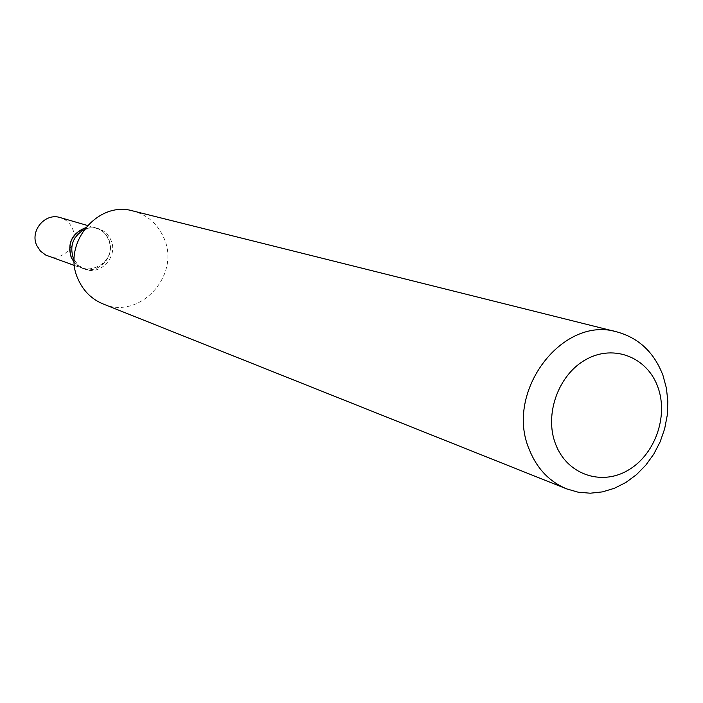 <?xml version="1.0" encoding="UTF-8"?>
<svg xmlns="http://www.w3.org/2000/svg" width="703" height="703" viewBox="0 0 703 703"><rect width="100%" height="100%" fill="white"/><g stroke="black" fill="none" stroke-linecap="round" stroke-linejoin="round"><path stroke-width="0.53" stroke-dasharray="3.52 2.64" d="M47.83 255.962C63.103 262.219 79.72 243.51 72.383 228.431C69.896 222.974 65.845 219.362 60.221 217.596M74.272 262.465L82.796 268.449C98.815 275.005 116.285 255.224 108.622 239.328C106.021 233.563 101.777 229.767 95.88 227.913L85.467 227.781M74.263 262.368L82.901 268.484C98.921 275.049 116.399 255.259 108.737 239.354C106.135 233.598 101.882 229.793 95.986 227.948L85.406 227.86M74.202 259.961L78.762 265.611L84.958 269.223C101.021 275.804 118.552 255.954 110.872 239.995C108.262 234.222 104 230.408 98.086 228.554L90.951 227.86L83.947 229.776M108.297 239.486C98.912 214.828 60.168 233.449 71.557 257.342C81.24 281.938 119.519 263.115 108.297 239.486M103.06 303.933C139.835 320.524 181.339 274.759 163.746 237.684C157.577 223.844 147.349 214.942 133.069 210.979M87.436 225.47L95.88 227.913M74.518 265.497L82.796 268.449M95.986 227.948L98.086 228.554M82.901 268.484L84.958 269.223"/><path stroke-width="1.05" d="M87.436 225.47L60.221 217.596C45.133 212.447 29.605 230.936 36.802 245.575L40.493 251.164L45.809 255.101L74.518 265.497M85.467 227.781C71.917 233.326 67.172 243.238 71.231 257.5L74.272 262.465M85.406 227.86C71.97 233.466 67.286 243.361 71.337 257.544L74.263 262.368M83.947 229.776C72.963 236.454 69.439 245.945 73.358 258.247L74.202 259.961M657.894 387.168C647.472 357.44 614.141 343.987 586.478 359.251C558.648 374.066 543.999 414.172 555.546 443.997C566.688 474.05 600.573 486.151 627.515 470.571C654.616 455.43 668.72 416.686 657.894 387.168M662.964 375.393C654.256 352.59 639.018 338.125 617.252 331.992C562.628 314.953 504.297 391.782 529.236 449.445C536.872 468.523 549.324 481.66 566.609 488.866L578.2 492.205L590.265 493.207L602.471 491.88L614.448 488.26L625.881 482.469L636.435 474.683L645.829 465.131L653.799 454.076L660.143 441.844L664.669 428.768L667.261 415.209L667.85 401.536L666.409 388.144L662.964 375.393M617.252 331.992L133.069 210.979C97.26 200.127 61.302 244.767 78.261 279.574C83.481 291.112 91.75 299.223 103.06 303.933L566.609 488.866"/></g></svg>
